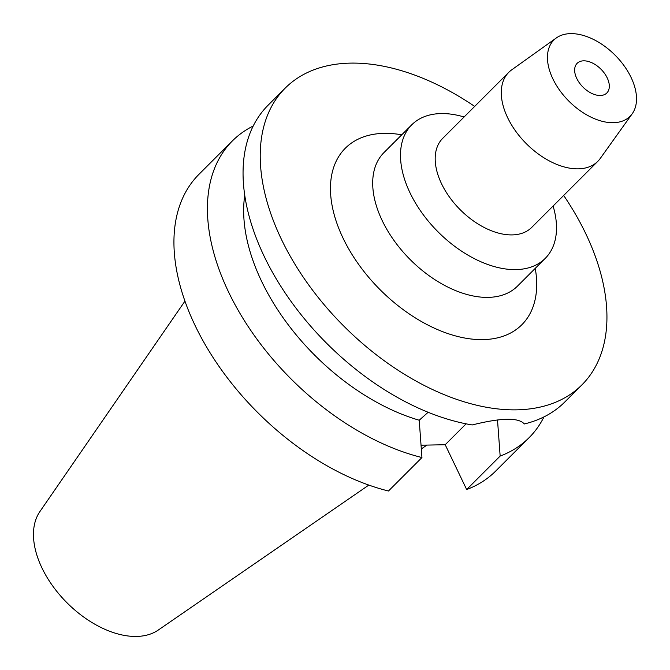 <?xml version="1.0" encoding="UTF-8"?>
<svg xmlns="http://www.w3.org/2000/svg" width="670" height="670" viewBox="0 0 670 670"><rect width="100%" height="100%" fill="white"/><g stroke="black" fill="none" stroke-linecap="round" stroke-linejoin="round"><path stroke-width="1" d="M607.196 77.871A20.979 12.688 45 0 0 592.364 62.988A20.979 12.688 45 0 0 577.146 63.323A20.979 12.688 45 0 0 576.761 78.449A20.979 12.688 45 0 0 591.593 93.331A20.979 12.688 45 0 0 606.811 93.004A20.979 12.688 45 0 0 607.196 77.871M552.892 78.892A53.901 32.587 -135 0 1 556.368 37.922A53.901 32.587 -135 0 1 631.073 77.427A53.901 32.587 -135 0 1 632.204 113.791A53.901 32.587 -135 0 1 593.226 118.171A53.901 32.587 -135 0 1 552.892 78.892M632.204 113.791L600.261 158.438A62.947 38.056 -135 0 1 597.791 161.353A62.947 38.056 -135 0 1 552.139 162.349A62.947 38.056 -135 0 1 507.642 117.686A62.947 38.056 -135 0 1 508.79 72.31A62.947 38.056 -135 0 1 511.704 69.848L556.368 37.922M508.79 72.31L442.694 138.372A62.947 38.056 45 0 0 441.547 183.756A62.947 38.056 45 0 0 486.043 228.411A62.947 38.056 45 0 0 531.695 227.415L597.791 161.353M553.093 206.025A94.42 57.084 -135 0 1 545.254 258.36A94.42 57.084 -135 0 1 476.772 259.859A94.42 57.084 -135 0 1 410.032 192.868A94.42 57.084 -135 0 1 411.757 124.804A94.42 57.084 -135 0 1 464.101 116.982M411.757 124.804L383.96 152.584A94.42 57.084 45 0 0 382.235 220.656A94.42 57.084 45 0 0 448.975 287.639A94.42 57.084 45 0 0 517.458 286.149L545.254 258.36M401.74 134.812A124.813 75.459 45 0 0 343.074 238.185A124.813 75.459 45 0 0 467.417 338.484A124.813 75.459 45 0 0 535.238 268.368M563.671 195.447A209.819 126.856 -135 0 1 585.739 233.621A209.819 126.856 -135 0 1 581.912 384.882A209.819 126.856 -135 0 1 429.746 388.198A209.819 126.856 -135 0 1 281.425 239.341A209.819 126.856 -135 0 1 285.253 88.08A209.819 126.856 -135 0 1 474.678 106.413M285.253 88.08L268.084 105.24A209.819 126.856 45 0 0 264.256 256.501A209.819 126.856 45 0 0 472.216 424.947C501.294 417.712 518.647 417.385 524.292 423.968L524.242 423.859M524.124 423.624L524.292 423.968A209.819 126.856 45 0 0 564.743 402.042L581.912 384.882M428.13 412.276L419.211 420.232L421.949 457.543L388.466 491.01A209.819 126.856 45 0 1 195.138 325.587A209.819 126.856 45 0 1 198.965 174.326L232.448 140.859A209.819 126.856 -135 0 1 253.218 126.01M421.053 445.198L445.207 444.738L466.672 489.544A209.819 126.856 45 0 0 495.624 471.127L529.107 437.669A209.819 126.856 -135 0 1 500.155 456.077L497.508 419.956M466.119 423.834L445.207 444.738M244.743 195.238A178.346 107.828 45 0 0 261.677 281.459A178.346 107.828 45 0 0 419.211 420.232M421.949 457.543A209.819 126.856 -135 0 1 228.621 292.12A209.819 126.856 -135 0 1 232.448 140.859M466.672 489.544L500.155 456.077M543.973 416.899A209.819 126.856 -135 0 1 529.107 437.669M184.945 301.123L39.89 511.587A84.261 50.945 45 0 0 41.975 567.976A84.261 50.945 45 0 0 158.296 630.043L368.818 485.088M421.329 448.933L426.924 445.081"/></g></svg>
